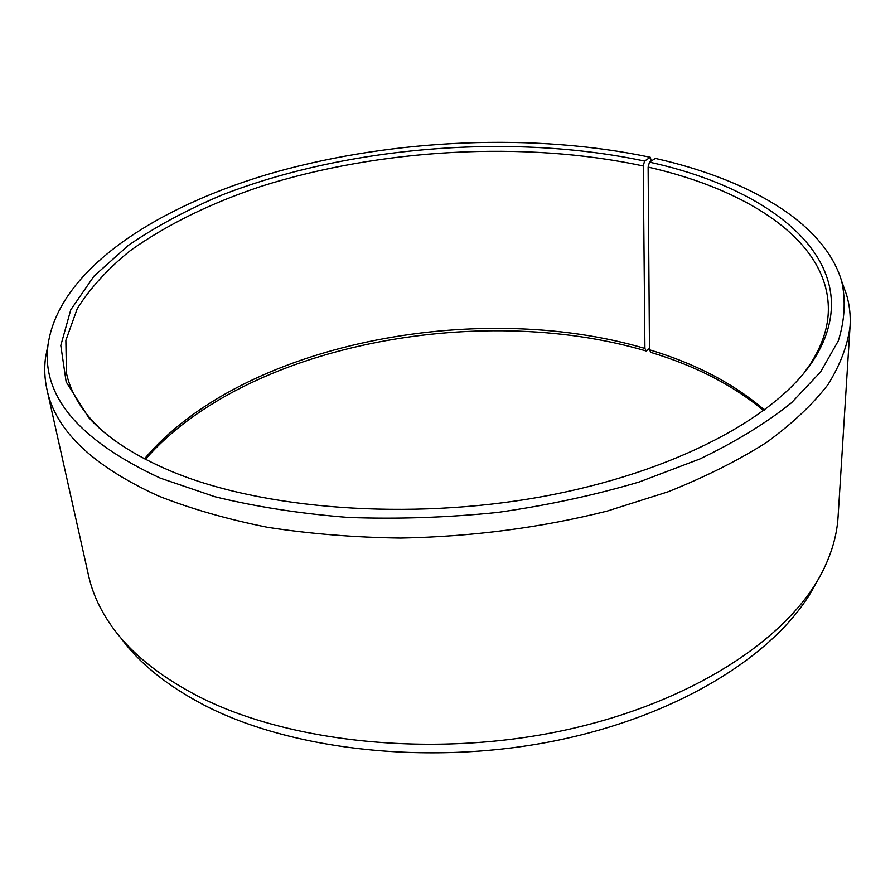 <?xml version="1.0" encoding="UTF-8"?>
<svg xmlns="http://www.w3.org/2000/svg" width="895" height="895" viewBox="0 0 895 895"><rect width="100%" height="100%" fill="white"/><g stroke="black" fill="none" stroke-linecap="round" stroke-linejoin="round"><path stroke-width="1.34" d="M764.543 410.022C733.788 383.664 695.426 363.594 649.479 349.788L650.788 352.373C695.493 365.842 733.139 385.264 763.726 410.626M803.576 373.562L810.009 364.545C821.33 347.036 827.416 329.875 828.267 313.071C831.511 243.239 750.793 190.378 648.125 167.085L649.479 349.788M651.236 161.044L650.318 157.296L644.557 161.066C512.343 132.997 348.177 146.098 222.352 194.841C187.391 209.564 156.099 226.368 128.477 245.264L94.076 276.052L70.783 309.771L60.793 345.481L66.152 381.885L88.527 417.339C106.952 437.767 134.418 455.7 170.934 471.139C261.284 509.143 408.523 520.935 541.475 496.759C674.539 472.56 776.86 416.869 813.376 360.293C872.547 268.008 778.124 190.076 649.468 162.163L648.125 167.085M650.318 157.296C534.516 132.852 395.445 138.814 276.264 171.885C158.359 205.268 59.842 268.511 48.185 343.792C40.722 395.109 78.089 439.881 160.272 478.12L214.856 496.714C255.869 506.76 300.373 513.674 348.368 517.455C397.626 519.257 447.444 517.578 497.821 512.421C547.561 505.306 594.705 495.159 639.254 481.98L699.946 458.934C736.093 441.526 766.635 422.776 791.594 402.672L820.659 371.861L838.358 340.771C844.757 320.209 845.876 300.407 841.725 281.343C824.15 222.217 748.041 179.28 655.364 158.415L649.468 162.163M47.759 346.018L45.488 357.899C44.146 368.36 44.627 378.853 46.943 389.403C55.423 430.372 92.565 465.903 158.393 495.964C190.724 508.763 227.095 519.212 267.515 527.312C309.804 533.845 354.23 537.436 400.792 538.074C472.336 536.687 541.173 527.681 607.291 511.056L668.263 491.724C705.663 476.767 738.565 460.243 766.948 442.164C792.455 423.492 812.805 404.294 828.02 384.548C840.282 364.78 847.632 345.336 850.071 326.194C850.709 315.42 849.545 304.971 846.58 294.858L842.486 283.48M46.943 389.403L88.616 575.798C92.33 592.647 99.804 609.148 111.058 625.303C129.54 651.806 158.001 675.154 196.452 695.37C286.646 742.425 432.777 758.345 562.921 730.588C693.178 702.799 791.18 636.725 823.657 569.22C832.238 551.51 837.049 534.035 838.078 516.818L850.071 326.194M120.579 637.587C138.915 662.893 166.403 685.201 203.042 704.544C291.076 750.659 432.665 766.523 559.364 739.93C686.174 713.293 782.756 649.166 816.173 582.846M644.557 161.066L643.259 165.989L644.915 348.435C476.442 298.661 241.65 343.691 144.531 458.811M644.915 348.435L646.201 350.997C478.143 301.291 244.984 345.224 145.438 459.292M646.201 350.997L649.468 348.39M643.259 165.989C524.895 140.56 380.397 148.626 261.34 186.283C210.415 203.232 166.683 224.723 130.133 250.745C107.892 268.746 90.294 288.011 77.317 308.518L65.861 340.346L66.431 373.025C69.899 389.493 78.592 405.491 92.521 421.008L100.274 428.906M810.009 364.545L813.376 360.293M48.185 343.792L45.488 357.899M841.725 281.343L846.58 294.858M92.521 421.008L88.527 417.339"/></g></svg>
